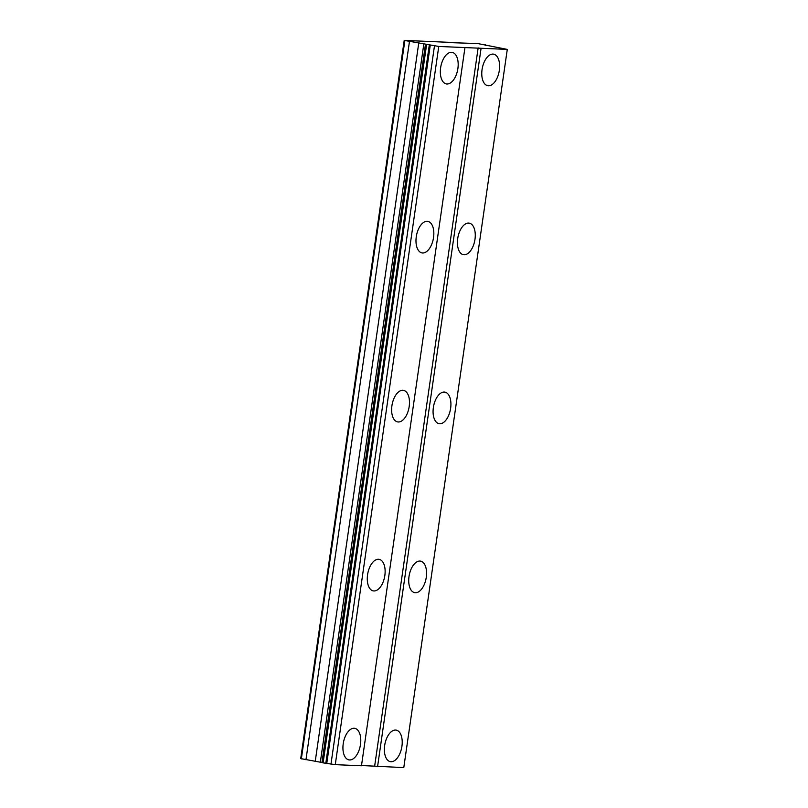 <?xml version="1.0" encoding="UTF-8"?>
<svg xmlns="http://www.w3.org/2000/svg" width="808" height="808" viewBox="0 0 808 808"><rect width="100%" height="100%" fill="white"/><g stroke="black" fill="none" stroke-linecap="round" stroke-linejoin="round"><path stroke-width="1.21" d="M457.894 68.528A16.039 8.585 100.5 0 0 452.187 52.389A16.039 8.585 100.5 0 0 440.623 67.781A16.039 8.585 100.5 0 0 446.329 83.921A16.039 8.585 100.5 0 0 457.894 68.528M360.489 744.481A16.039 8.585 100.5 0 0 354.783 728.341A16.039 8.585 100.5 0 0 343.218 743.744A16.039 8.585 100.5 0 0 348.925 759.884A16.039 8.585 100.5 0 0 360.489 744.481M384.84 575.498A16.039 8.585 100.5 0 0 379.134 559.348A16.039 8.585 100.5 0 0 367.569 574.751A16.039 8.585 100.5 0 0 373.276 590.89A16.039 8.585 100.5 0 0 384.84 575.498M409.191 406.505A16.039 8.585 100.5 0 0 403.485 390.365A16.039 8.585 100.5 0 0 391.92 405.757A16.039 8.585 100.5 0 0 397.627 421.907A16.039 8.585 100.5 0 0 409.191 406.505M433.543 237.512A16.039 8.585 100.5 0 0 427.836 221.372A16.039 8.585 100.5 0 0 416.272 236.774A16.039 8.585 100.5 0 0 421.978 252.914A16.039 8.585 100.5 0 0 433.543 237.512M499.334 70.306A16.039 8.585 100.5 0 0 493.627 54.166A16.039 8.585 100.5 0 0 482.063 69.569A16.039 8.585 100.5 0 0 487.769 85.709A16.039 8.585 100.5 0 0 499.334 70.306M401.93 746.269A16.039 8.585 100.5 0 0 396.223 730.129A16.039 8.585 100.5 0 0 384.659 745.521A16.039 8.585 100.5 0 0 390.365 761.661A16.039 8.585 100.5 0 0 401.93 746.269M426.281 577.276A16.039 8.585 100.5 0 0 420.574 561.136A16.039 8.585 100.5 0 0 409.01 576.538A16.039 8.585 100.5 0 0 414.716 592.678A16.039 8.585 100.5 0 0 426.281 577.276M450.632 408.282A16.039 8.585 100.5 0 0 444.925 392.143A16.039 8.585 100.5 0 0 433.361 407.545A16.039 8.585 100.5 0 0 439.067 423.685A16.039 8.585 100.5 0 0 450.632 408.282M474.983 239.299A16.039 8.585 100.5 0 0 469.276 223.159A16.039 8.585 100.5 0 0 457.712 238.552A16.039 8.585 100.5 0 0 463.418 254.692A16.039 8.585 100.5 0 0 474.983 239.299M449.107 42.329L404.212 40.4L438.764 46.45L507.283 49.399L477.881 43.571L449.066 42.582M464.964 47.571L361.469 765.782L335.269 764.651L322.887 762.833L426.382 44.632M322.907 762.671L300.717 758.601L404.212 40.4M507.283 49.399L403.788 767.6L361.509 765.53M335.269 764.651L438.764 46.45M478.154 47.894L374.659 766.095M377.589 766.469L481.083 48.268M485.426 44.804L485.335 45.49M305.959 759.742L409.454 41.541M418.817 42.572L315.322 760.772M320.402 761.712L423.897 43.511M425.473 44.218L321.978 762.429M330.977 764.095L434.472 45.894M404.838 40.683L301.344 758.884M326.745 763.55L430.24 45.339M426.584 44.723L323.089 762.924M325.786 763.419L429.28 45.218"/></g></svg>
